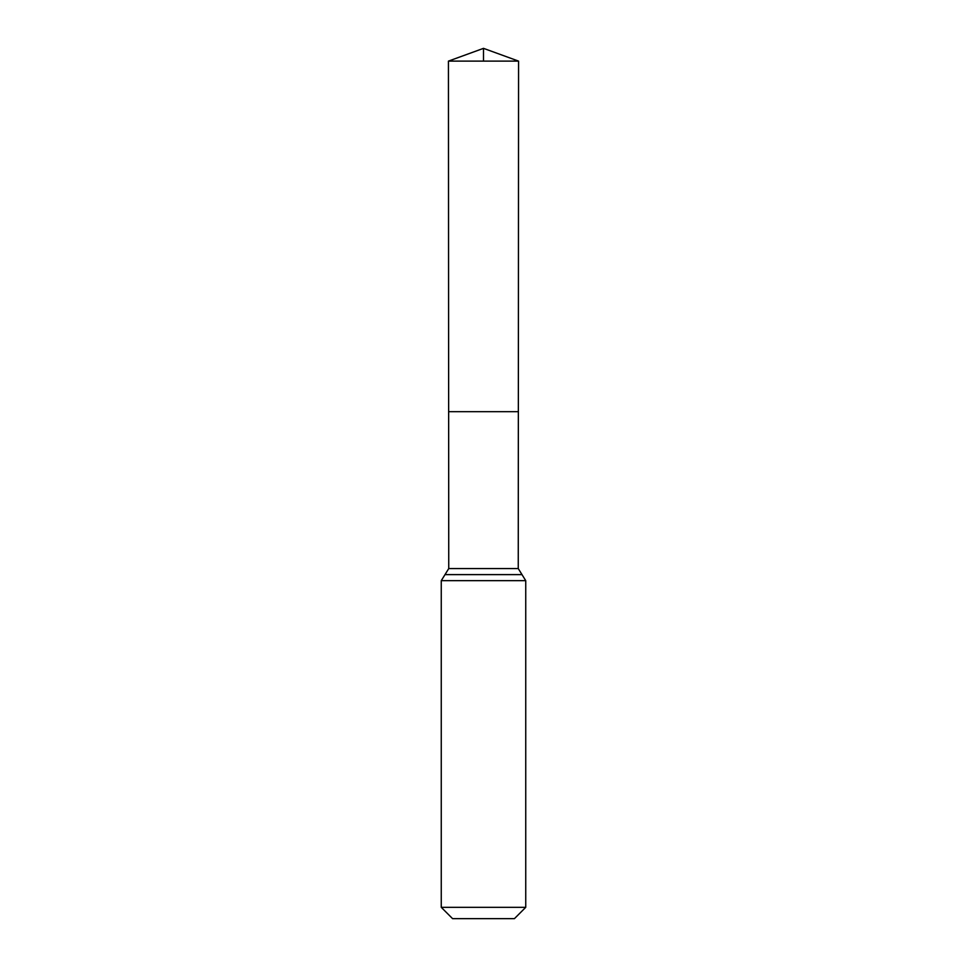 <?xml version="1.0" encoding="UTF-8"?>
<svg xmlns="http://www.w3.org/2000/svg" width="967" height="967" viewBox="0 0 967 967"><rect width="100%" height="100%" fill="white"/><g stroke="black" fill="none" stroke-linecap="round" stroke-linejoin="round"><path stroke-width="1.45" d="M448.748 568.56L448.652 411.676L518.348 411.676L448.652 411.676L448.434 61.114L518.566 61.114L518.252 568.56L448.748 568.56L445.001 574.616L521.999 574.616L518.252 568.56M521.999 574.616L525.746 580.671L441.254 580.671L445.001 574.616M525.746 907.324L441.254 907.324L452.58 918.65L514.42 918.65L525.746 907.324L525.746 580.671M441.254 907.324L441.254 580.671M448.434 61.114L483.5 48.35L518.566 61.114M483.5 61.114L483.5 48.35L448.434 61.114L448.652 411.676L483.5 411.676"/></g></svg>
